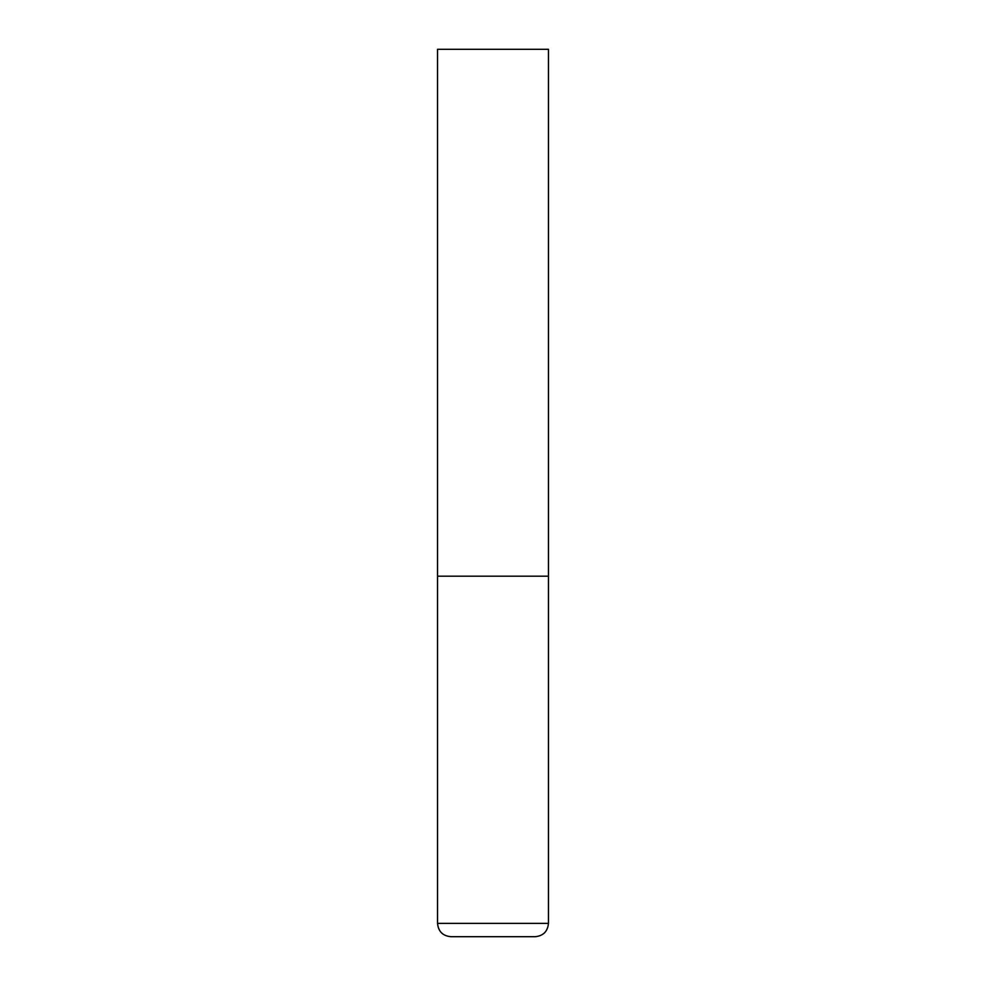 <?xml version="1.0" encoding="UTF-8"?>
<svg xmlns="http://www.w3.org/2000/svg" width="986" height="986" viewBox="0 0 986 986"><rect width="100%" height="100%" fill="white"/><g stroke="black" fill="none" stroke-linecap="round" stroke-linejoin="round"><path stroke-width="1.48" d="M437.537 923.389L548.462 923.389L548.462 576.194L437.537 576.194L548.462 576.194L548.462 49.3L437.537 49.3L437.537 923.389C438.326 931.474 442.763 935.911 450.849 936.7L535.151 936.7L450.849 936.7M548.462 923.389C547.674 931.474 543.237 935.911 535.151 936.7"/></g></svg>
